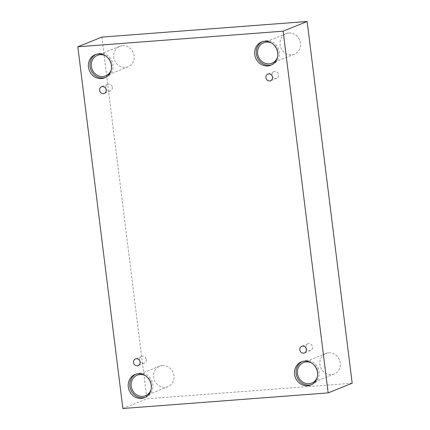 <?xml version="1.0" encoding="UTF-8"?>
<svg xmlns="http://www.w3.org/2000/svg" width="430" height="430" viewBox="0 0 430 430"><rect width="100%" height="100%" fill="white"/><g stroke="black" fill="none" stroke-linecap="round" stroke-linejoin="round"><path stroke-width="0.32" stroke-dasharray="2.15 1.61" d="M112.311 87.355A3.585 3.279 68 0 1 110.359 90.929A3.585 3.279 68 0 1 105.726 87.854A3.585 3.279 68 0 1 107.677 84.28A3.585 3.279 68 0 1 112.311 87.355M146.211 359.534A3.585 3.279 68 0 1 144.26 363.108A3.585 3.279 68 0 1 139.626 360.034A3.585 3.279 68 0 1 141.577 356.459A3.585 3.279 68 0 1 146.211 359.534M101.824 37.104L146.877 398.814L352.181 383.211M122.872 408.5L146.877 398.814M162.416 365.489A11.056 10.11 68 0 1 173.639 374.089A11.056 10.11 68 0 1 167.915 386.645A11.056 10.11 68 0 1 154.402 380.174A11.056 10.11 68 0 1 159.637 366.14A11.056 10.11 68 0 1 162.416 365.489M122.582 45.655A11.056 10.11 68 0 1 133.805 54.261A11.056 10.11 68 0 1 128.076 66.817A11.056 10.11 68 0 1 114.563 60.345A11.056 10.11 68 0 1 119.803 46.306A11.056 10.11 68 0 1 122.582 45.655M288.869 33.019A11.056 10.11 68 0 1 300.092 41.619A11.056 10.11 68 0 1 294.367 54.175A11.056 10.11 68 0 1 280.854 47.703A11.056 10.11 68 0 1 286.09 33.664A11.056 10.11 68 0 1 288.869 33.019M328.708 352.853A11.056 10.11 68 0 1 339.931 361.453A11.056 10.11 68 0 1 334.207 374.009A11.056 10.11 68 0 1 320.689 367.537A11.056 10.11 68 0 1 325.929 353.498A11.056 10.11 68 0 1 328.708 352.853M311.691 363.044A11.056 10.11 68 0 1 317.329 377.019M311.513 384.673A12.491 11.422 -112 0 0 312.32 384.388A12.491 11.422 -112 0 0 318.238 368.526A12.491 11.422 -112 0 0 302.973 361.216A12.491 11.422 -112 0 0 302.193 361.571M271.851 43.21A11.056 10.11 68 0 1 277.49 57.185M271.679 64.839A12.491 11.422 -112 0 0 272.486 64.554A12.491 11.422 -112 0 0 278.398 48.692A12.491 11.422 -112 0 0 263.133 41.382A12.491 11.422 -112 0 0 262.354 41.737M105.565 55.852A11.056 10.11 68 0 1 111.203 69.827M105.388 77.481A12.491 11.422 -112 0 0 106.194 77.19A12.491 11.422 -112 0 0 112.112 61.334A12.491 11.422 -112 0 0 96.847 54.024A12.491 11.422 -112 0 0 96.067 54.373M145.399 375.686A11.056 10.11 68 0 1 151.037 389.655M145.227 397.309A12.491 11.422 -112 0 0 146.033 397.024A12.491 11.422 -112 0 0 151.946 381.168A12.491 11.422 -112 0 0 136.681 373.853A12.491 11.422 -112 0 0 135.901 374.207M272.013 75.218A3.585 3.279 68 0 1 273.964 71.643A3.585 3.279 68 0 1 278.597 74.718A3.585 3.279 68 0 1 276.646 78.287A3.585 3.279 68 0 1 272.013 75.218M305.918 347.397A3.585 3.279 68 0 1 307.869 343.823A3.585 3.279 68 0 1 312.502 346.897A3.585 3.279 68 0 1 310.551 350.471A3.585 3.279 68 0 1 305.918 347.397M107.677 84.28L101.561 86.747M110.359 90.929L104.243 93.396M302.973 361.216L301.387 361.856M312.32 384.388L310.734 385.027M325.929 353.498L303.51 362.544M334.207 374.009L311.782 383.055M263.133 41.382L261.548 42.022M272.486 64.554L270.9 65.193M286.09 33.664L263.671 42.715M294.367 54.175L271.948 63.221M96.847 54.024L95.261 54.664M106.194 77.19L104.608 77.83M119.803 46.306L97.379 55.352M128.076 66.817L105.656 75.863M136.681 373.853L135.095 374.492M146.033 397.024L144.448 397.664M159.637 366.14L137.218 375.186M167.915 386.645L145.496 395.697M273.964 71.643L267.852 74.11M276.646 78.287L270.534 80.759M307.869 343.823L301.752 346.29M310.551 350.471L304.435 352.939M141.577 356.459L135.461 358.932M144.26 363.108L138.143 365.575"/><path stroke-width="0.64" d="M328.176 392.896L352.181 383.211L307.127 21.5L101.824 37.104L77.819 46.789L122.872 408.5L328.176 392.896L283.123 31.186L307.127 21.5M99.609 90.321A3.585 3.279 68 0 1 101.561 86.747A3.585 3.279 68 0 1 105.941 88.843A3.585 3.279 68 0 1 104.243 93.396A3.585 3.279 68 0 1 99.609 90.321M283.123 31.186L77.819 46.789M133.51 362.501A3.585 3.279 68 0 1 135.461 358.932A3.585 3.279 68 0 1 139.841 361.028A3.585 3.279 68 0 1 138.143 365.575A3.585 3.279 68 0 1 133.51 362.501M299.801 349.864A3.585 3.279 68 0 1 301.752 346.29A3.585 3.279 68 0 1 306.133 348.386A3.585 3.279 68 0 1 304.435 352.939A3.585 3.279 68 0 1 299.801 349.864M265.901 77.685A3.585 3.279 68 0 1 267.852 74.11A3.585 3.279 68 0 1 272.228 76.207A3.585 3.279 68 0 1 270.534 80.759A3.585 3.279 68 0 1 265.901 77.685M128.296 386.952A12.491 11.422 68 0 1 135.095 374.492A12.491 11.422 68 0 1 150.36 381.808A12.491 11.422 68 0 1 144.448 397.664A12.491 11.422 68 0 1 128.296 386.952M88.462 67.118A12.491 11.422 68 0 1 95.261 54.664A12.491 11.422 68 0 1 110.526 61.974A12.491 11.422 68 0 1 104.608 77.83A12.491 11.422 68 0 1 88.462 67.118M254.748 54.481A12.491 11.422 68 0 1 261.548 42.022A12.491 11.422 68 0 1 276.812 49.332A12.491 11.422 68 0 1 270.9 65.193A12.491 11.422 68 0 1 254.748 54.481M294.588 374.315A12.491 11.422 68 0 1 301.387 361.856A12.491 11.422 68 0 1 316.652 369.166A12.491 11.422 68 0 1 310.734 385.027A12.491 11.422 68 0 1 294.588 374.315M317.329 377.019A11.056 10.11 68 0 1 311.782 383.055A11.056 10.11 68 0 1 298.269 376.583A11.056 10.11 68 0 1 303.51 362.544A11.056 10.11 68 0 1 306.289 361.899A11.056 10.11 68 0 1 311.691 363.044M302.193 361.571A12.491 11.422 -112 0 0 296.173 373.675A12.491 11.422 -112 0 0 311.513 384.673M277.49 57.185A11.056 10.11 68 0 1 271.948 63.221A11.056 10.11 68 0 1 258.435 56.749A11.056 10.11 68 0 1 263.671 42.715A11.056 10.11 68 0 1 266.45 42.065A11.056 10.11 68 0 1 271.851 43.21M262.354 41.737A12.491 11.422 -112 0 0 256.334 53.841A12.491 11.422 -112 0 0 271.679 64.839M111.203 69.827A11.056 10.11 68 0 1 105.656 75.863A11.056 10.11 68 0 1 92.144 69.391A11.056 10.11 68 0 1 97.379 55.352A11.056 10.11 68 0 1 100.163 54.701A11.056 10.11 68 0 1 105.565 55.852M96.067 54.373A12.491 11.422 -112 0 0 90.042 66.478A12.491 11.422 -112 0 0 105.388 77.481M151.037 389.655A11.056 10.11 68 0 1 145.496 395.697A11.056 10.11 68 0 1 131.978 389.225A11.056 10.11 68 0 1 137.218 375.186A11.056 10.11 68 0 1 139.997 374.535A11.056 10.11 68 0 1 145.399 375.686M135.901 374.207A12.491 11.422 -112 0 0 129.881 386.312A12.491 11.422 -112 0 0 145.227 397.309"/></g></svg>
